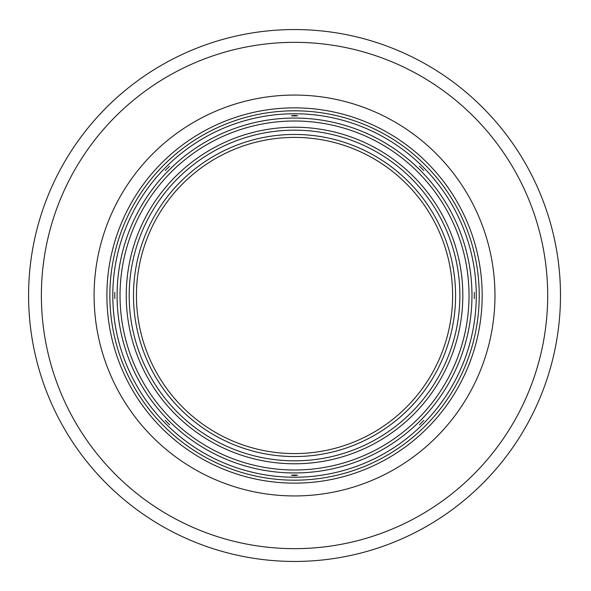 <?xml version="1.0" encoding="UTF-8"?>
<svg xmlns="http://www.w3.org/2000/svg" width="591" height="591" viewBox="0 0 591 591"><rect width="100%" height="100%" fill="white"/><g stroke="black" fill="none" stroke-linecap="round" stroke-linejoin="round"><path stroke-width="0.89" d="M423.836 170.577L419.447 166.189L423.836 170.577M294.532 115.976L291.429 115.733L294.532 115.437L297.635 115.733L294.532 115.976M294.532 110.812A184.688 184.688 0 0 1 479.22 295.5A184.688 184.688 0 0 1 294.532 480.188A184.688 184.688 0 0 1 109.845 295.5A184.688 184.688 0 0 1 294.532 110.812L296.113 110.82M169.61 166.189L165.221 170.577L169.61 166.189M114.765 292.397L114.765 298.603L114.765 292.397M165.221 420.423L169.61 424.811L165.221 420.423M294.532 475.024L297.635 475.267L294.532 475.563L291.429 475.267L294.532 475.024M294.532 480.188L292.944 480.18M419.447 424.811L423.836 420.423L419.447 424.811M474.3 298.603L474.3 292.397L474.3 298.603M560.386 288.445L560.482 295.729L560.386 288.445M294.532 29.55A265.95 265.95 0 0 1 560.482 295.5A265.95 265.95 0 0 1 294.532 561.45A265.95 265.95 0 0 1 28.582 295.5A265.95 265.95 0 0 1 294.532 29.55A265.95 265.95 0 0 0 28.582 295.5A265.95 265.95 0 0 0 294.532 561.45M294.532 453.593A158.093 158.093 0 0 1 136.44 295.5A158.093 158.093 0 0 1 294.532 137.407A158.093 158.093 0 0 1 452.625 295.5A158.093 158.093 0 0 1 294.532 453.593M294.532 134.453A161.048 161.048 0 0 1 455.58 295.5A161.048 161.048 0 0 1 294.532 456.548A161.048 161.048 0 0 1 133.485 295.5A161.048 161.048 0 0 1 294.532 134.453M294.532 477.233A181.733 181.733 0 0 1 112.8 295.5A181.733 181.733 0 0 1 294.532 113.767A181.733 181.733 0 0 1 476.265 295.5A181.733 181.733 0 0 1 294.532 477.233M294.532 107.858A187.643 187.643 0 0 1 482.175 295.5A187.643 187.643 0 0 1 294.532 483.142A187.643 187.643 0 0 1 106.89 295.5A187.643 187.643 0 0 1 294.532 107.858M294.65 480.188L296.113 480.18M294.407 110.812L292.944 110.82M294.532 548.655A253.155 253.155 0 0 0 547.687 295.5A253.155 253.155 0 0 0 294.532 42.345A253.155 253.155 0 0 0 41.377 295.5A253.155 253.155 0 0 0 294.532 548.655M294.532 495.938A200.438 200.438 0 0 1 94.095 295.5A200.438 200.438 0 0 1 294.532 95.062A200.438 200.438 0 0 1 494.97 295.5A200.438 200.438 0 0 1 294.532 495.938M294.532 121A174.5 174.5 0 0 0 120.032 295.5A174.5 174.5 0 0 0 294.532 470A174.5 174.5 0 0 0 469.032 295.5A174.5 174.5 0 0 0 294.532 121M294.532 472.948A177.448 177.448 0 0 1 117.084 295.5A177.448 177.448 0 0 1 294.532 118.052A177.448 177.448 0 0 1 471.973 295.5A177.448 177.448 0 0 1 294.532 472.948M294.532 130.168A165.332 165.332 0 0 0 129.193 295.5A165.332 165.332 0 0 0 294.532 460.832A165.332 165.332 0 0 0 459.864 295.5A165.332 165.332 0 0 0 294.532 130.168M294.532 463.78A168.28 168.28 0 0 1 126.252 295.5A168.28 168.28 0 0 1 294.532 127.22A168.28 168.28 0 0 1 462.812 295.5A168.28 168.28 0 0 1 294.532 463.78"/></g></svg>
